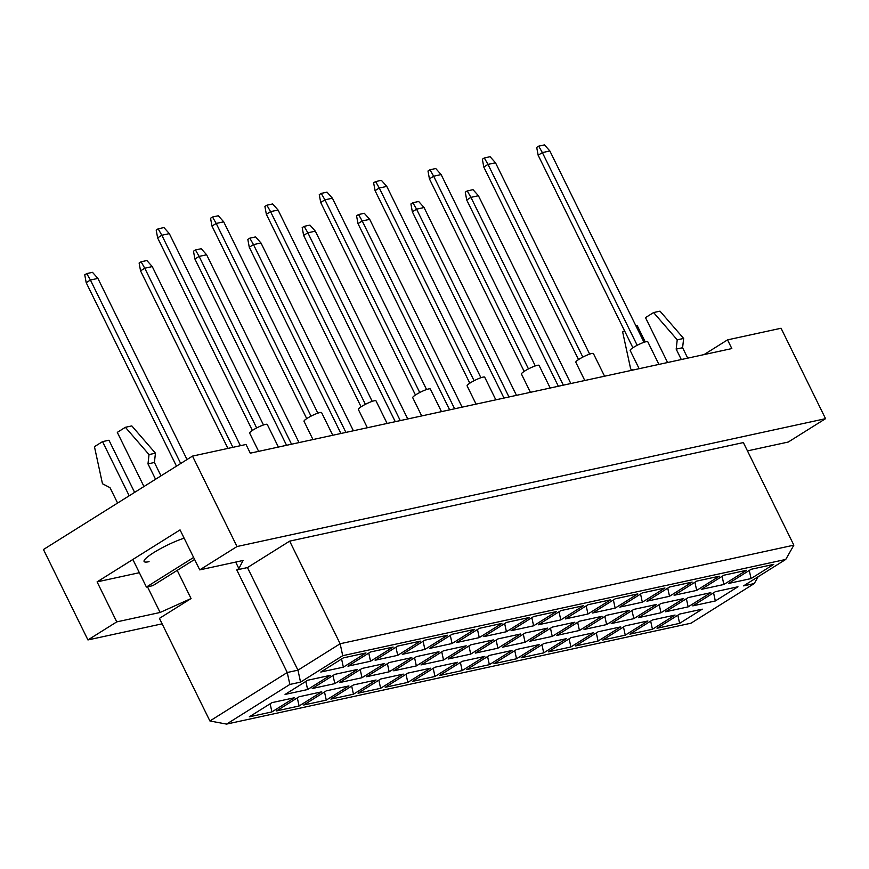 <?xml version="1.0" encoding="UTF-8"?>
<svg xmlns="http://www.w3.org/2000/svg" width="869" height="869" viewBox="0 0 869 869"><rect width="100%" height="100%" fill="white"/><g stroke="black" fill="none" stroke-linecap="round" stroke-linejoin="round"><path stroke-width="1.3" d="M184.141 538.183A27.482 4.388 153.8 0 0 157.126 550.566A27.482 4.388 153.8 0 0 144.091 561.472A27.482 4.388 153.8 0 0 149.066 561.667M747.459 450.892L788.281 442.028L825.55 418.673L781.057 328.243L727.549 339.866L704.042 354.595M727.549 339.866L731.828 348.567L250.294 453.173L246.014 444.483L192.505 456.106L237.009 546.536L199.74 569.89L180.057 529.894L97.089 581.882L116.772 621.878L160.113 612.471L191.061 598.545L159.429 618.37L209.907 720.977L287.248 672.508L297.958 670.173L340.137 643.744L793.853 545.167L785.75 559.44L342.734 655.682L300.555 682.122L289.855 684.446L226.57 724.094L690.985 623.203L754.27 583.544L743.56 585.869L785.75 559.44M116.772 621.878L87.943 639.942L162.112 623.833M192.505 456.106L43.45 549.523L87.943 639.942M825.55 418.673L237.009 546.536M793.853 545.167L743.364 442.571L289.659 541.137L247.469 567.576L236.77 569.901L238.877 568.587L243.081 560.472L199.74 569.89M289.659 541.137L340.137 643.744L342.734 655.682M236.77 569.901L287.248 672.508L289.855 684.446M235.673 562.08L238.877 568.587M177.2 570.379L191.061 598.545M679.612 623.345L657.04 628.254L679.677 614.057L702.25 609.158L679.612 623.345L677.842 615.209M715.328 600.957L692.756 605.867L715.393 591.68L737.977 586.771L715.328 600.957L713.558 592.821M751.044 578.58L728.472 583.479L751.109 569.293L773.692 564.383L751.044 578.58L749.284 570.444M652.434 629.254L629.851 634.153L652.5 619.966L675.072 615.056L652.434 629.254L650.664 621.118M688.15 606.866L665.578 611.765L688.215 597.579L710.788 592.68L688.15 606.866L686.38 598.73M723.866 584.479L701.294 589.388L723.931 575.202L746.514 570.292L723.866 584.479L722.096 576.343M625.256 635.152L602.673 640.062L625.311 625.876L647.894 620.966L625.256 635.152L623.486 627.016M660.972 612.764L638.389 617.674L661.037 603.488L683.61 598.578L660.972 612.764L659.202 604.639M696.688 590.388L674.116 595.287L696.753 581.1L719.326 576.201L696.688 590.388L694.918 582.252M598.078 641.061L575.495 645.96L598.133 631.774L620.716 626.875L598.078 641.061L596.308 632.925M633.794 618.674L611.211 623.584L633.849 609.386L656.432 604.487L633.794 618.674L632.024 610.538M669.51 596.286L646.927 601.196L669.575 587.009L692.148 582.1L669.51 596.286L667.74 588.15M570.89 646.96L548.317 651.869L570.955 637.683L593.538 632.773L570.89 646.96L569.119 638.824M606.616 624.583L584.033 629.482L606.671 615.295L629.254 610.386L606.616 624.583L604.846 616.447M642.332 602.195L619.749 607.105L642.387 592.908L664.97 588.009L642.332 602.195L640.562 594.059M543.712 652.869L521.139 657.779L543.777 643.581L566.349 638.682L543.712 652.869L541.941 644.733M579.427 630.481L556.855 635.391L579.493 621.205L602.076 616.295L579.427 630.481L577.657 622.345M615.154 608.104L592.571 613.003L615.209 598.817L637.792 593.907L615.154 608.104L613.384 599.968M516.534 658.778L493.95 663.677L516.599 649.491L539.171 644.581L516.534 658.778L514.763 650.642M552.249 636.39L529.677 641.289L552.315 627.103L574.887 622.204L552.249 636.39L550.479 628.254M587.965 614.003L565.393 618.913L588.031 604.726L610.614 599.816L587.965 614.003L586.195 605.867M489.356 664.676L466.772 669.586L489.41 655.4L511.993 650.49L489.356 664.676L487.585 656.54M525.072 642.289L502.488 647.199L525.137 633.012L547.709 628.102L525.072 642.289L523.301 634.164M560.787 619.912L538.215 624.811L560.853 610.625L583.425 605.726L560.787 619.912L559.017 611.776M462.178 670.586L439.595 675.485L462.232 661.298L484.815 656.399L462.178 670.586L460.407 662.45M497.894 648.198L475.31 653.108L497.948 638.911L520.531 634.012L497.894 648.198L496.123 640.062M533.609 625.81L511.026 630.72L533.675 616.534L556.247 611.624L533.609 625.81L531.839 617.674M434.989 676.484L412.417 681.394L435.054 667.207L457.637 662.297L434.989 676.484L433.218 668.348M470.716 654.107L448.132 659.006L470.77 644.82L493.353 639.91L470.716 654.107L468.945 645.971M506.431 631.72L483.848 636.629L506.486 622.432L529.069 617.533L506.431 631.72L504.661 623.584M407.811 682.393L385.239 687.292L407.876 673.106L430.448 668.207L407.811 682.393L406.04 674.257M443.527 660.005L420.954 664.915L443.592 650.729L466.175 645.819L443.527 660.005L441.756 651.869M479.253 637.629L456.67 642.528L479.308 628.341L501.891 623.431L479.253 637.629L477.483 629.493M380.633 688.302L358.05 693.201L380.698 679.015L403.27 674.105L380.633 688.302L378.862 680.166M416.349 665.915L393.776 670.814L416.414 656.627L438.986 651.728L416.349 665.915L414.578 657.779M452.065 643.527L429.492 648.437L452.13 634.251L474.713 629.341L452.065 643.527L450.294 635.391M353.455 694.201L330.872 699.111L353.509 684.924L376.092 680.014L353.455 694.201L351.684 686.065M389.171 671.813L366.588 676.723L389.236 662.536L411.808 657.627L389.171 671.813L387.4 663.677M424.887 649.436L402.314 654.335L424.952 640.149L447.524 635.25L424.887 649.436L423.116 641.3M326.277 700.11L303.694 705.009L326.331 690.822L348.914 685.923L326.277 700.11L324.506 691.974M361.993 677.722L339.41 682.632L362.047 668.435L384.63 663.536L361.993 677.722L360.222 669.586M397.709 655.335L375.126 660.244L397.774 646.058L420.346 641.148L397.709 655.335L395.938 647.199M299.088 706.008L276.516 710.918L299.153 696.732L321.736 691.822L299.088 706.008L297.317 697.872M334.815 683.631L312.232 688.53L334.869 674.344L357.452 669.434L334.815 683.631L333.044 675.495M370.531 661.244L347.948 666.154L370.585 651.956L393.168 647.057L370.531 661.244L368.76 653.108M271.91 711.917L249.338 716.816L271.975 702.63L294.548 697.731L271.91 711.917L270.14 703.781M307.626 689.53L285.054 694.44L307.691 680.253L330.274 675.343L307.626 689.53L305.855 681.394M343.353 667.153L320.77 672.052L343.407 657.866L365.99 652.956L343.353 667.153L341.582 659.017M247.469 567.576L297.958 670.173L300.555 682.122M147.491 586.814L160.113 612.471M97.089 581.882L139.355 572.704M226.57 724.094L209.907 720.977M758.126 576.744L754.27 583.544M187.031 459.538L97.904 278.406L90.409 280.024L180.698 463.514M86.715 273.594L90.409 280.024L86.194 282.675L84.749 274.821L86.715 273.594L92.494 272.334L97.904 278.406M86.194 282.675L176.472 466.153M258.625 451.369L249.653 433.131A9.82 1.564 -26.2 0 1 253.118 429.959A9.82 1.564 -26.2 0 1 262.08 425.484A9.82 1.564 -26.2 0 1 267.272 424.463L278.395 447.068M263.481 424.974L169.336 233.631L161.851 235.26L256.659 427.95M158.158 228.829L161.851 235.26L157.626 237.9L156.192 230.057L158.158 228.829L163.937 227.569L169.336 233.631M157.626 237.9L252.368 430.437M240.398 445.699L152.26 266.587L144.775 268.217L232.903 447.329M141.082 261.786L144.775 268.217L140.55 270.867L139.116 263.014L141.082 261.786L146.861 260.526L152.26 266.587M140.55 270.867L227.917 448.415M299.034 442.593L206.626 254.78L199.131 256.409L291.539 444.211M195.438 249.968L199.131 256.409L194.917 259.049L193.472 251.206L195.438 249.968L201.217 248.719L206.626 254.78M194.917 259.049L286.553 445.297M353.39 430.774L260.982 242.972L253.487 244.602L345.905 432.404M249.805 238.16L253.487 244.602L249.273 247.241L247.828 239.399L249.805 238.16L255.584 236.911L260.982 242.972M249.273 247.241L340.92 433.49M407.757 418.967L315.338 231.165L307.854 232.794L400.261 420.596M304.161 226.353L307.854 232.794L303.629 235.434L302.195 227.591L304.161 226.353L309.94 225.104L315.338 231.165M303.629 235.434L395.276 421.682M312.992 439.562L304.02 421.324A9.82 1.564 -26.2 0 1 307.474 418.152A9.82 1.564 -26.2 0 1 316.435 413.677A9.82 1.564 -26.2 0 1 321.628 412.656L332.762 435.26M317.848 413.155L223.702 221.823L216.207 223.452L311.026 416.142M212.514 217.011L216.207 223.452L211.993 226.092L210.548 218.249L212.514 217.011L218.293 215.762L223.702 221.823M211.993 226.092L306.724 418.63M367.348 427.744L358.376 409.505A9.82 1.564 -26.2 0 1 361.83 406.334A9.82 1.564 -26.2 0 1 370.791 401.869A9.82 1.564 -26.2 0 1 375.995 400.837L387.118 423.453M372.204 401.348L278.058 210.016L270.563 211.645L365.382 404.324M266.881 205.203L270.563 211.645L266.348 214.285L264.904 206.442L266.881 205.203L272.66 203.954L278.058 210.016M266.348 214.285L361.091 406.822M421.715 415.936L412.732 397.698A9.82 1.564 -26.2 0 1 416.197 394.526A9.82 1.564 -26.2 0 1 425.158 390.051A9.82 1.564 -26.2 0 1 430.351 389.03L441.474 411.645M426.57 389.54L332.414 198.208L324.93 199.837L419.738 392.516M321.237 193.396L324.93 199.837L320.704 202.477L319.271 194.634L321.237 193.396L327.016 192.136L332.414 198.208M320.704 202.477L415.447 395.015M476.071 404.128L467.098 385.89A9.82 1.564 -26.2 0 1 470.553 382.718A9.82 1.564 -26.2 0 1 479.514 378.243A9.82 1.564 -26.2 0 1 484.717 377.222L495.841 399.838M480.926 377.733L386.781 186.4L379.286 188.019L474.105 380.709M375.593 181.588L379.286 188.019L375.071 190.669L373.627 182.816L375.593 181.588L381.372 180.328L386.781 186.4M375.071 190.669L469.803 383.196M194.613 559.462L152.825 585.652L146.405 587.053L193.624 557.453M132.848 559.484L146.405 587.053M134.619 492.386L108.962 440.225L102.542 441.626L94.449 446.688L102.477 483.751L110.015 487.672L117.587 503.053M129.188 495.786L102.542 441.626M160.993 475.854L154.41 462.482L155.442 453.183L131.816 425.908L125.386 427.298L117.304 432.371L143.961 486.531M155.442 453.183L149.023 454.585L125.386 427.298M154.41 462.482L147.991 463.883L149.023 454.585M155.562 479.264L147.991 463.883M624.518 330.763L622.649 331.936L630.677 368.999L632.762 370.085M645.243 341.919L637.151 325.484L635.869 325.756M687.727 358.147L682.599 347.73L683.642 338.443L660.005 311.156L653.586 312.558L645.493 317.619L667.588 362.525M683.642 338.443L677.223 339.833L653.586 312.558M682.599 347.73L676.18 349.132L677.223 339.833M681.307 359.538L676.18 349.132M462.112 407.159L369.705 219.357L362.21 220.976L454.628 408.788M358.517 214.545L362.21 220.976L357.995 223.626L356.551 215.773L358.517 214.545L364.296 213.285L369.705 219.357M357.995 223.626L449.642 409.875M516.479 395.352L424.061 207.539L416.577 209.168L508.984 396.981M412.884 202.738L416.577 209.168L412.351 211.819L410.918 203.965L412.884 202.738L418.662 201.478L424.061 207.539M412.351 211.819L503.998 398.056M570.835 383.544L478.428 195.731L470.933 197.361L563.34 385.163M467.24 190.93L470.933 197.361L466.718 200L465.273 192.158L467.24 190.93L473.018 189.67L478.428 195.731M466.718 200L558.354 386.249M530.427 392.321L521.454 374.083A9.82 1.564 -26.2 0 1 524.919 370.911A9.82 1.564 -26.2 0 1 533.87 366.436A9.82 1.564 -26.2 0 1 539.073 365.414L550.196 388.019M535.282 365.925L441.137 174.582L433.653 176.211L528.461 368.901M429.959 169.781L433.653 176.211L429.427 178.862L427.993 171.008L429.959 169.781L435.738 168.521L441.137 174.582M429.427 178.862L524.17 371.389M584.794 380.513L575.821 362.275A9.82 1.564 -26.2 0 1 579.275 359.103A9.82 1.564 -26.2 0 1 588.237 354.628A9.82 1.564 -26.2 0 1 593.429 353.607L604.563 376.212M589.649 354.107L495.504 162.775L488.009 164.404L582.827 357.094M484.315 157.962L488.009 164.404L483.794 167.044L482.349 159.201L484.315 157.962L490.094 156.713L495.504 162.775M483.794 167.044L578.526 359.581M639.149 368.695L630.177 350.468A9.82 1.564 -26.2 0 1 633.631 347.296A9.82 1.564 -26.2 0 1 642.593 342.82A9.82 1.564 -26.2 0 1 647.796 341.799L658.919 364.404M644.005 342.299L549.86 150.967L542.365 152.596L637.183 345.275M538.682 146.155L542.365 152.596L538.15 155.236L536.705 147.393L538.682 146.155L544.461 144.906L549.86 150.967M538.15 155.236L632.893 347.774"/></g></svg>
